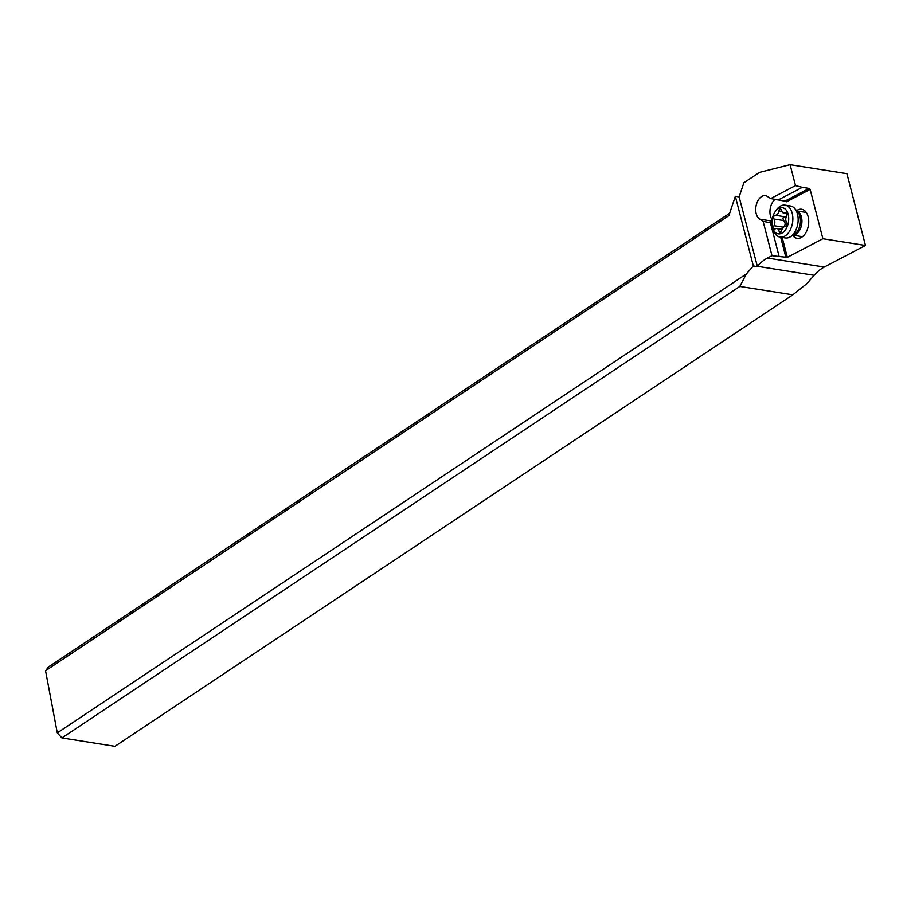 <?xml version="1.0" encoding="UTF-8"?>
<svg xmlns="http://www.w3.org/2000/svg" width="911" height="911" viewBox="0 0 911 911"><rect width="100%" height="100%" fill="white"/><g stroke="black" fill="none" stroke-linecap="round" stroke-linejoin="round"><path stroke-width="1.37" d="M729.643 213.242L48.499 666.92L45.55 670.758L57.291 732.888L61.914 737.933L114.945 746.325L792.832 294.822L806.975 283.526L814.149 275.293A49.035 30.564 99 0 1 824.273 267.037L865.45 245.469L846.911 173.671L790.088 164.675L795.497 185.616L770.752 198.575L767.313 196.389A12.264 7.641 -81 0 0 765.399 195.66A12.264 7.641 -81 0 0 755.993 212.764A12.264 7.641 -81 0 0 759.672 219.141L763.111 221.327L771.981 255.672L767.461 258.041A49.035 30.564 -81 0 0 757.337 266.297L739.128 196.89L735.336 196.298L753.329 265.944L757.109 266.547M45.55 670.758L728.834 215.656L735.336 196.298M739.128 196.89L743.866 182.792L759.558 172.338L790.088 164.675M771.981 255.672L779.121 256.481L770.421 222.796L763.111 221.327M770.752 198.575L784.883 201.126L809.15 188.418L810.13 189.397L822.872 238.728L787.32 257.346L779.121 256.481M822.872 238.728L865.45 245.469M785.191 200.967L786.489 201.786L810.13 189.397M772.129 219.688A12.264 7.641 99 0 1 770.228 215.019A12.264 7.641 99 0 1 774.965 199.429M792.684 235.425A14.713 9.167 -81 0 0 801.896 237.099A14.713 9.167 -81 0 0 805.21 233.706A14.713 9.167 -81 0 0 807.977 216.146A14.713 9.167 -81 0 0 796.863 210.475A14.713 9.167 -81 0 0 796.601 210.646M784.883 201.126L786.489 201.786M771.902 223.036L770.421 222.796M778.062 200.044L802.34 187.336L795.497 185.616M809.15 188.418L802.34 187.336M753.329 265.944L746.371 273.938L57.291 732.888M792.832 294.822L739.8 286.43L746.371 273.938M739.8 286.43L61.914 737.933M780.055 237.111L785.362 237.953A16.182 10.089 -81 0 0 790.224 236.883A16.182 10.089 -81 0 0 797.842 223.548A16.182 10.089 -81 0 0 794.711 208.505A16.182 10.089 -81 0 0 792.923 206.945A16.182 10.089 -81 0 0 790.418 205.988L785.111 205.146A16.182 10.089 99 0 1 787.628 206.114A16.182 10.089 99 0 1 792.126 224.801A16.182 10.089 99 0 1 780.055 237.111A16.182 10.089 99 0 1 777.538 236.143A16.182 10.089 99 0 1 773.12 229.526L772.562 227.636A13.244 8.256 99 0 1 775.067 211.842A13.244 8.256 99 0 1 784.439 208.482A13.244 8.256 99 0 1 787.639 225.427A13.244 8.256 99 0 1 776.183 233.057A13.244 8.256 99 0 1 772.562 227.636M775.067 211.842L776.172 210.213A16.182 10.089 99 0 1 785.111 205.146M785.396 226.292A2.118 1.321 -81 0 0 786.876 224.937A2.118 1.321 -81 0 0 786.66 222.523A4.942 3.086 99 0 1 786.614 215.839A2.118 1.321 -81 0 0 786.295 212.684A2.118 1.321 -81 0 0 785.965 212.559A2.118 1.321 -81 0 0 785.305 212.719A4.942 3.086 99 0 1 783.756 213.072A4.942 3.086 99 0 1 782.993 212.787A4.942 3.086 99 0 1 781.524 210.316A2.118 1.321 -81 0 0 780.898 209.257A2.118 1.321 -81 0 0 780.579 209.131A2.118 1.321 -81 0 0 778.951 210.965A4.942 3.086 99 0 1 775.227 215.247A2.118 1.321 -81 0 0 773.746 216.602A2.118 1.321 -81 0 0 773.951 219.016A4.942 3.086 99 0 1 773.997 225.7A2.118 1.321 -81 0 0 774.327 228.843A2.118 1.321 -81 0 0 774.657 228.98A2.118 1.321 -81 0 0 775.318 228.82A4.942 3.086 99 0 1 776.855 228.456A4.942 3.086 99 0 1 777.63 228.752A4.942 3.086 99 0 1 779.087 231.223A2.118 1.321 -81 0 0 779.714 232.271A2.118 1.321 -81 0 0 780.044 232.396A2.118 1.321 -81 0 0 781.672 230.574A4.942 3.086 99 0 1 785.396 226.292M783.642 227.226C785.635 224.846 785.612 222.626 783.597 220.542L782.834 218.036L786.227 216.727M767.461 258.041L824.273 267.037M787.32 257.346L782.185 237.452M771.97 221.088L759.672 219.141M785.942 257.551L780.681 237.213M814.149 275.293L757.337 266.297M796.988 211.09A12.264 7.641 99 0 1 797.968 211.58A12.264 7.641 99 0 1 801.543 224.994A12.264 7.641 99 0 1 793.185 235.118M790.224 236.883L794.119 234.56A12.913 8.051 -81 0 0 800.211 223.912A12.913 8.051 -81 0 0 797.706 211.91L794.711 208.505M779.087 231.223L781.319 231.576M773.997 225.7L783.301 227.169M773.951 219.016L783.597 220.542M775.227 215.247L784.861 216.772M778.951 210.965L781.889 211.432M785.305 212.719L786.546 212.912M806.303 212.468L796.886 210.976M802.238 236.655L793.06 235.197M776.855 228.456L782.014 229.276M783.756 213.072L786.876 213.573"/></g></svg>
